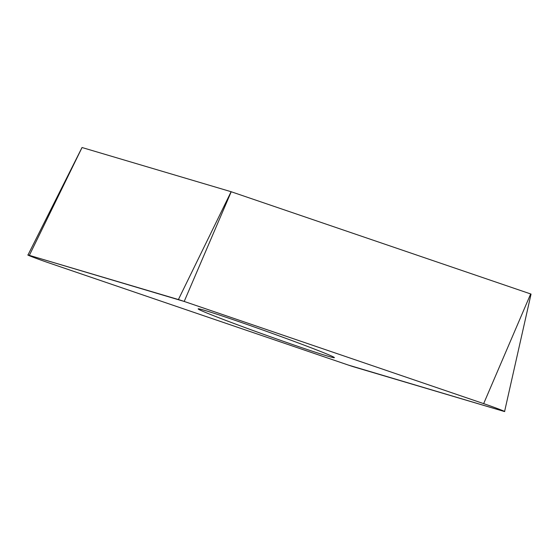 <?xml version="1.0" encoding="UTF-8"?>
<svg xmlns="http://www.w3.org/2000/svg" width="559" height="559" viewBox="0 0 559 559"><rect width="100%" height="100%" fill="white"/><g stroke="black" fill="none" stroke-linecap="round" stroke-linejoin="round"><path stroke-width="0.84" d="M82.054 147.527L231.119 191.716L531.022 294.069M483.661 403.633L184.197 301.448A14.939 0.391 -160.3 0 0 178.405 299.554L29.348 255.358A14.939 0.391 -160.3 0 0 27.95 255.03A14.939 0.391 -160.3 0 0 48.885 262.891L348.348 365.076A14.939 0.391 -160.3 0 0 354.14 366.963L503.198 411.165A14.939 0.391 -160.3 0 0 504.595 411.487A14.939 0.391 -160.3 0 0 483.661 403.633L530.68 293.936M219.603 318.029A72.356 1.894 -160.3 0 0 293.07 344.7A72.356 1.894 -160.3 0 0 334.401 357.648A72.356 1.894 -160.3 0 0 266.909 331.48A72.356 1.894 -160.3 0 0 198.152 308.861A72.356 1.894 -160.3 0 0 219.603 318.029M348.334 365.069L503.177 411.158C509.612 413.115 494.89 407.434 483.605 403.612L184.211 301.448L29.368 255.365C22.933 253.409 37.656 259.083 48.94 262.905L348.334 365.069M231.216 191.751L184.197 301.448M82.054 147.52L29.348 255.358M178.405 299.554L231.119 191.716M531.05 294.076L504.595 411.487M82.033 147.513L27.95 255.03"/></g></svg>
